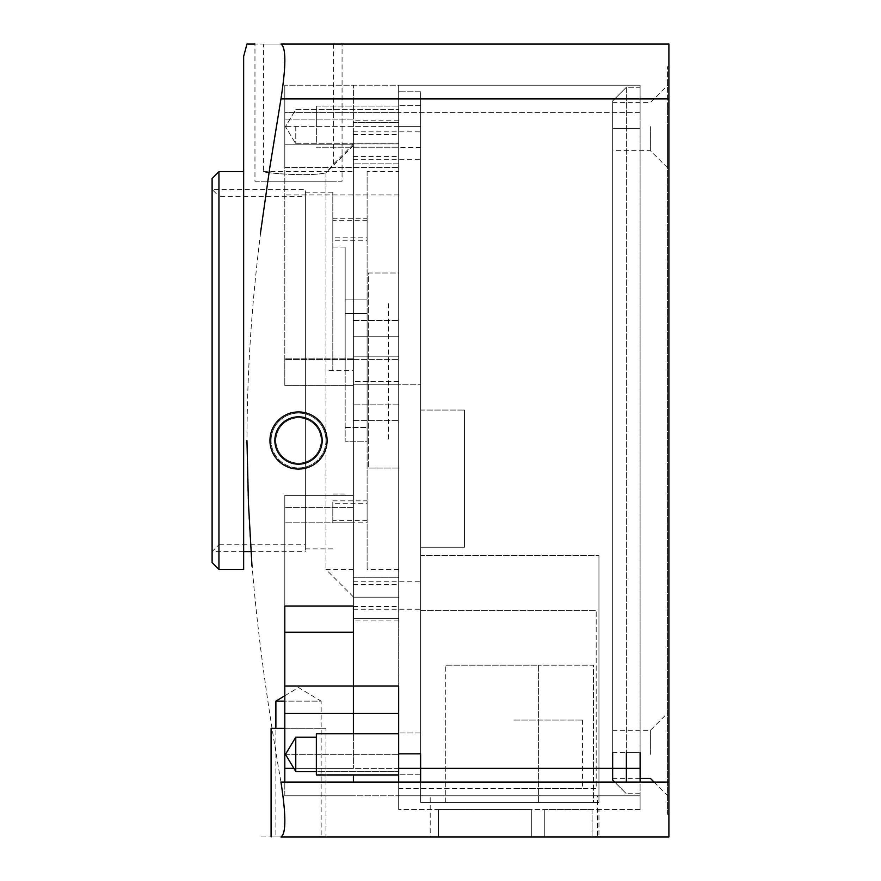 <?xml version="1.0" encoding="UTF-8"?>
<svg xmlns="http://www.w3.org/2000/svg" width="881" height="881" viewBox="0 0 881 881"><rect width="100%" height="100%" fill="white"/><g stroke="black" fill="none" stroke-linecap="round" stroke-linejoin="round"><path stroke-width="0.66" stroke-dasharray="4.41 3.3" d="M398.664 171.63L398.664 569.445L398.664 171.63L367.113 171.63L367.113 569.445L367.113 171.63M398.664 273L398.664 468.075L398.664 273L368.346 273L368.346 468.075L368.346 273L398.664 273M398.664 468.075L368.346 468.075L398.664 468.075M398.664 569.445L367.113 569.445M367.113 313.614L367.113 427.472L367.113 313.614L345.165 313.614L345.165 299.892L367.113 299.892L345.165 299.892L345.165 441.183L345.165 313.614L367.113 313.614M367.113 441.183L367.113 427.472L367.113 441.183L345.165 441.183L367.113 441.183M367.113 237.815L367.113 220.668L367.113 237.815L332.809 237.815L332.809 220.668L332.809 237.815M367.113 503.26L367.113 520.407L367.113 503.26L332.809 503.26L332.809 520.407L332.809 503.26M345.165 370.538L345.165 247.076L345.165 370.538M332.809 370.538L332.809 192.201L332.809 370.538M305.377 370.538L305.377 192.201L305.377 370.538M305.377 544.755L305.377 196.32L305.377 544.755L218.951 544.755L218.951 196.32L305.377 196.32M243.652 551.616L212.101 551.616L212.101 189.459L212.101 551.616L218.951 544.755L218.951 196.32L212.101 189.459L212.101 551.616L212.101 189.459L305.377 189.459L305.377 551.616L305.377 189.459M212.101 562.596L212.101 178.491M218.951 569.445L218.951 171.63M243.652 56.395L243.652 569.445M243.652 370.538L243.652 171.63L243.652 370.538M280.951 44.05L254.961 44.05L254.961 181.233L342.07 181.233L342.07 44.05L280.951 44.05C286.149 47.277 286.149 65.568 280.951 98.925C259.113 225.294 247.352 325.265 246.955 440.5C247.374 554.545 258.728 653.427 280.951 782.075L668.899 782.075L668.899 44.05M280.951 836.95L260.203 836.95M274.85 440.5A23.666 23.666 0 0 0 298.516 464.166A23.666 23.666 0 0 0 322.182 440.5A23.666 23.666 0 0 0 298.516 416.834A23.666 23.666 0 0 0 274.85 440.5A23.666 23.666 0 0 1 298.516 416.834A23.666 23.666 0 0 1 322.182 440.5A23.666 23.666 0 0 1 298.516 464.166A23.666 23.666 0 0 1 274.85 440.5M263.474 44.05L333.569 44.05L263.474 44.05L263.474 171.63C261.591 172.511 307.535 177.18 325.959 172.83C307.524 177.18 261.613 172.522 263.474 171.63L353.391 171.63L353.391 370.538L353.391 171.63M353.391 144.231L284.805 144.231L284.805 119.078L284.805 385.625L284.805 144.231L353.391 144.231L353.391 522.807L353.391 336.245L398.664 336.245L353.391 336.245L398.664 336.245L398.664 320.508L398.664 404.831L398.664 336.245L353.391 336.245L353.391 85.204L353.391 156.543L353.391 144.187L333.569 164.009L325.959 172.83L325.959 370.538L325.959 172.83L333.569 164.009L333.569 44.05M353.391 163.877L353.391 320.508L353.391 163.877L398.664 163.877L398.664 122.547L398.664 320.508L398.664 163.877L353.391 163.877M353.391 336.024L353.391 146.841L353.391 336.024M353.391 381.517L353.391 359.569L353.391 381.517L398.664 381.517L398.664 359.569L398.664 381.517L398.664 359.569L398.664 381.517L353.391 381.517M353.391 381.462L353.391 569.445L353.391 381.462M353.391 577.198L353.391 420.567L353.391 594.235L353.391 577.198L398.664 577.198L398.664 618.528L398.664 420.567L398.664 577.198L353.391 577.198M353.391 594.235L353.391 405.051L353.391 594.235M353.391 595.512L353.391 581.79L353.391 595.512M325.959 370.538L325.959 569.445L325.959 370.538L353.391 370.538M353.391 596.624L353.391 606.491L353.391 596.624M353.391 495.375L353.391 522.807L353.391 495.375L353.391 507.577L353.391 495.375L284.805 495.375L284.805 686.057L284.805 495.375L284.805 507.577L284.805 495.375L353.391 495.375M353.391 606.084L353.391 507.577L353.391 606.084L284.805 606.084L284.805 507.577L284.805 795.796L398.664 795.796L284.805 795.796L284.805 754.643L284.805 768.364L353.391 768.364L353.391 606.084M353.391 782.075L353.391 774.95M285.642 754.643L398.664 754.643L398.664 713.489L398.664 768.364L293.88 768.364L353.391 768.364L353.391 733.796M353.391 597.197L353.391 620.896L353.391 597.197L398.664 597.197L353.391 597.197M398.664 404.831L353.391 404.831L398.664 404.831L398.664 420.567L398.664 404.831L353.391 404.831L398.664 404.831M398.664 176.806L398.664 713.489L398.664 176.806M398.664 713.489L284.805 713.489L284.805 754.643L398.664 754.643L398.664 788.66L398.664 686.057L398.664 795.796L398.664 686.057M398.664 126.357L398.664 167.511L398.664 85.204L398.664 112.636L284.805 112.636L284.805 358.193L284.805 167.511L398.664 167.511L284.805 167.511L284.805 85.204L284.805 119.078L284.805 85.204L284.805 112.636L398.664 112.636L398.664 126.357L284.805 126.357L398.664 126.357M398.664 618.528L398.664 620.896L398.664 618.528L353.391 618.528L398.664 618.528M398.664 122.547L398.664 120.179L398.664 122.547L353.391 122.547L353.391 120.179L353.391 146.841L353.391 122.547L398.664 122.547M353.391 144.451L353.391 134.584L353.391 144.451M353.391 371.958L353.391 336.245L353.391 371.958M353.391 385.625L284.805 385.625L284.805 358.193L284.805 385.625L353.391 385.625M367.113 220.668L332.809 220.668M367.113 520.407L332.809 520.407M321.158 440.5A22.631 22.631 0 0 1 298.516 463.131A22.631 22.631 0 0 1 275.885 440.5A22.631 22.631 0 0 1 298.516 417.869A22.631 22.631 0 0 1 321.158 440.5A22.631 22.631 0 0 1 298.516 463.131A22.631 22.631 0 0 1 275.885 440.5A22.631 22.631 0 0 1 298.516 417.869A22.631 22.631 0 0 1 321.158 440.5A22.631 22.631 0 0 0 298.516 417.869A22.631 22.631 0 0 0 275.885 440.5A22.631 22.631 0 0 0 298.516 463.131A22.631 22.631 0 0 0 321.158 440.5M668.899 836.95L668.899 782.075M612.658 768.364L640.102 768.364L640.102 112.636L640.102 809.518L640.102 795.796L398.664 795.796L398.664 788.66L596.184 788.66L596.184 610.335L596.184 788.66L398.664 788.66L398.664 782.075L398.664 809.518L398.664 795.796L640.102 795.796L640.102 128.417L640.102 752.583L626.38 752.583L626.38 128.417L626.38 782.075M353.391 795.796L284.805 795.796L353.391 795.796M597.56 795.796L430.203 795.796L597.56 795.796L597.56 836.95L430.203 836.95L430.203 795.796M430.203 836.95L597.56 836.95M640.102 85.204L640.102 112.636L640.102 85.204L284.805 85.204L398.664 85.204L398.664 91.789L398.664 85.204L640.102 85.204M640.102 752.583L612.658 752.583L612.658 100.985L626.38 87.263L640.102 87.263L640.102 128.417L640.102 87.263L626.38 87.263L626.38 128.417L626.38 87.263L612.658 100.985L612.658 780.015L626.38 793.737L614.718 782.075M640.102 795.796L398.664 795.796L640.102 795.796M612.658 126.633L612.658 150.64L612.658 126.633M612.658 754.367L612.658 778.375L612.658 754.367M650.387 126.633L650.387 150.64L650.387 126.633M667.534 126.633L667.534 167.786L667.534 126.633M667.534 814.319L667.534 107.834L667.534 814.319L668.899 814.319L667.534 814.319M667.534 107.834L667.534 66.681L667.534 107.834L668.899 107.834L668.899 66.681L667.534 66.681L668.899 66.681L668.899 814.319L668.899 107.834L667.534 107.834M667.534 754.367L667.534 713.214L667.534 754.367M650.387 754.367L650.387 730.36L650.387 754.367M640.102 793.737L626.38 793.737L640.102 793.737M513.876 788.66L582.473 788.66L513.876 788.66M513.876 720.074L582.473 720.074L513.876 720.074M420.611 782.075L420.611 753.817L398.664 753.817L398.664 774.729L398.664 753.817M420.611 753.817L420.611 126.633L398.664 126.633L398.664 105.709L398.664 147.534L398.664 105.731L398.664 147.204L398.664 106.05L398.664 147.204L398.664 106.05L398.664 126.633L420.611 126.633L420.611 753.817M420.611 788.66L420.611 555.459L598.948 555.459L420.611 555.459L420.611 788.66L420.611 610.335L596.184 610.335L420.611 610.335L420.611 802.382L598.948 802.382L420.611 802.382L420.611 788.66M420.611 91.789L420.611 126.633L420.611 91.789L398.664 91.789L420.611 91.789M420.611 126.633L420.611 147.556L420.611 126.633M420.611 145.563L420.611 131.842L420.611 145.563M420.611 384.259L420.611 356.816L420.611 384.259L420.611 356.816L420.611 384.259L398.664 384.259L398.664 356.816L398.664 384.259L398.664 356.816L398.664 384.259L420.611 384.259M420.611 595.512L420.611 581.79L420.611 595.512M420.611 547.222L420.611 410.05L420.611 547.222L464.507 547.222L464.507 410.05L464.507 547.222L420.611 547.222M295.774 126.633L295.774 143.779L295.774 126.633M353.391 713.489L284.805 713.489L284.805 686.057L353.391 686.057M284.805 167.511L398.664 167.511L284.805 167.511M398.664 754.367L398.664 774.95L398.664 754.367M295.774 771.514L285.477 754.367L295.774 737.221L295.774 771.514L295.774 754.367L295.774 771.514L398.664 771.514L316.356 771.514M398.664 145.563L398.664 131.842L398.664 145.563M353.391 359.569L398.664 359.569L353.391 359.569M398.664 595.512L398.664 581.79L398.664 595.512M398.664 356.816L353.391 356.816L353.391 384.259L353.391 356.816L353.391 384.259L353.391 356.816L398.664 356.816L398.664 384.259L398.664 356.816L398.664 384.259L353.391 384.259L398.664 384.259L398.664 356.816M420.611 410.05L464.507 410.05L420.611 410.05M598.948 555.459L598.948 802.382L598.948 555.459M593.464 802.382L445.301 802.382L593.464 802.382L593.464 665.199L538.588 665.199L593.464 665.199L593.464 802.382M538.588 802.382L538.588 665.199L445.301 665.199L538.588 665.199L538.588 802.382M445.301 802.382L445.301 665.199L445.301 802.382M640.102 809.518L398.664 809.518L640.102 809.518M592.087 809.518L544.755 809.518L592.087 809.518L592.087 836.95L598.948 836.95L598.948 809.518L598.948 836.95L544.755 836.95L592.087 836.95L592.087 809.518M531.728 809.518L438.441 809.518L531.728 809.518L531.728 836.95L544.755 836.95L438.441 836.95L531.728 836.95L531.728 809.518M544.755 809.518L544.755 836.95L544.755 809.518M438.441 836.95L438.441 809.518L438.441 836.95M321.158 836.95L275.885 836.95L321.158 836.95L321.158 701.144L284.805 701.144M275.885 728.301L321.158 728.301L275.885 728.301L275.885 836.95M284.805 695.781L298.516 687.543L321.158 701.144L275.885 701.144M388.367 439.123L388.367 301.952L388.367 439.123M353.391 145.563L353.391 131.842L353.391 145.563M332.809 240.216L332.809 218.268L332.809 240.216L367.113 240.216L367.113 218.268L367.113 240.216M332.809 218.268L367.113 218.268M332.809 522.807L332.809 500.86L332.809 522.807L367.113 522.807L367.113 500.86L367.113 522.807M332.809 500.86L367.113 500.86M251.041 551.616L305.377 551.616M316.356 126.633L316.356 106.05L316.356 126.633C316.356 104.608 316.356 104.608 316.356 126.633C316.356 148.658 316.356 148.658 316.356 126.633L316.356 106.05L316.356 126.633C316.356 104.608 316.356 104.608 316.356 126.633C316.356 148.658 316.356 148.658 316.356 126.633M398.664 774.95L316.356 774.95L316.356 754.367C316.356 776.392 316.356 776.392 316.356 754.367C316.356 732.342 316.356 732.342 316.356 754.367C316.356 776.392 316.356 776.392 316.356 754.367C316.356 732.342 316.356 732.342 316.356 754.367L316.356 733.796L398.664 733.796M342.07 44.05L254.961 44.05L342.07 44.05M254.961 181.233L342.07 181.233M333.569 181.233L263.474 181.233L333.569 181.233M325.959 836.95L271.084 836.95L325.959 836.95L325.959 728.301L284.805 728.301M325.959 728.301L271.084 728.301M325.959 440.5A27.432 27.432 0 0 1 298.516 467.932A27.432 27.432 0 0 1 271.084 440.5A27.432 27.432 0 0 0 298.516 467.932A27.432 27.432 0 0 0 325.959 440.5A27.432 27.432 0 0 0 298.516 413.068A27.432 27.432 0 0 0 271.084 440.5A27.432 27.432 0 0 1 298.516 413.068A27.432 27.432 0 0 1 325.959 440.5M269.949 440.5A28.566 28.566 0 0 0 298.516 469.066A28.566 28.566 0 0 0 327.093 440.5A28.566 28.566 0 0 0 298.516 411.934A28.566 28.566 0 0 0 269.949 440.5M353.391 145.552L325.959 172.83M353.391 359.426L284.805 359.426L353.391 359.426M345.165 427.472L367.113 427.472L345.165 427.472M668.899 98.925L280.951 98.925M640.102 128.417L612.658 128.417L640.102 128.417M668.899 773.166L667.534 773.166L668.899 773.166M612.658 752.583L626.38 752.583M598.948 768.364L284.805 768.364M353.391 522.807L284.805 522.807L353.391 522.807M353.391 358.193L284.805 358.193L353.391 358.193M398.664 194.943L284.805 194.943L398.664 194.943M640.102 112.636L398.664 112.636L640.102 112.636M353.391 119.078L284.805 119.078L353.391 119.078M353.391 507.577L284.805 507.577L353.391 507.577M353.391 632.261L284.805 632.261M353.391 320.508L398.664 320.508L353.391 320.508M353.391 143.878L398.664 143.878L353.391 143.878M353.391 420.567L398.664 420.567L353.391 420.567M345.165 493.999L332.809 493.999M332.809 192.201L305.377 192.201M353.391 569.445L325.959 569.445L353.391 596.889M398.664 620.896L353.391 620.896M398.664 120.179L353.391 120.179M332.809 548.874L305.377 548.874M345.165 247.076L332.809 247.076M667.534 167.786L650.387 150.64L612.658 150.64M612.658 102.625L650.387 102.625L667.534 85.479M612.658 730.36L650.387 730.36L667.534 713.214M654.087 782.075L667.534 795.521M640.102 778.375L612.658 778.375M582.473 720.074L582.473 788.66M445.29 720.074L445.29 788.66M420.611 147.556L398.664 147.556M295.774 143.779L398.664 143.779L295.774 143.779L285.477 126.633L295.774 109.486L398.664 109.486L295.774 109.486L285.477 126.633L295.774 143.779M420.611 105.709L398.664 105.709L420.611 105.731M420.611 774.729L398.664 774.729L420.611 774.729M295.774 737.221L316.356 737.221M420.611 732.915L398.664 732.915L420.611 732.915M420.611 147.534L398.664 147.534M353.391 159.285L420.611 159.285M353.391 584.543L398.664 584.543M353.391 606.491L398.664 606.491M353.391 156.543L398.664 156.543M353.391 134.584L398.664 134.584M353.391 131.842L420.611 131.842M353.391 581.79L420.611 581.79M353.391 609.234L420.611 609.234M316.356 147.204L398.664 147.204L316.356 147.204M316.356 106.05L398.664 106.05L316.356 106.05"/><path stroke-width="1.32" d="M218.951 171.63L212.101 178.491L212.101 562.596L218.951 569.445L218.951 171.63L243.652 171.63M218.951 569.445L243.652 569.445L243.652 56.395L246.955 44.05L254.961 44.05M280.951 98.925C286.149 65.568 286.149 47.277 280.951 44.05L668.899 44.05L668.899 98.925L280.951 98.925L269.751 167.952L260.435 233.454M280.951 44.05C235.789 44.05 235.789 44.05 280.951 44.05M280.951 836.95C286.149 833.723 286.149 815.432 280.951 782.075L668.899 782.075L668.899 836.95L280.951 836.95M246.955 440.5L248.442 503.084L251.988 566.12M668.899 98.925L668.899 782.075M274.85 440.5A23.666 23.666 0 0 0 298.516 464.166A23.666 23.666 0 0 0 322.182 440.5A23.666 23.666 0 0 0 298.516 416.834A23.666 23.666 0 0 0 274.85 440.5M668.899 44.05L342.07 44.05M353.391 774.95L353.391 782.075M353.391 733.796L353.391 632.261L284.805 632.261L284.805 606.084L353.391 606.084L353.391 632.261M640.102 752.583L640.102 782.075L640.102 768.364L398.664 768.364L398.664 782.075L398.664 686.057L353.391 686.057M614.718 782.075L612.658 780.015L612.658 752.583M626.38 782.075L626.38 752.583M284.805 768.364L293.88 768.364L284.805 768.364L284.805 782.075L284.805 632.261M398.664 686.057L284.805 686.057L284.805 713.489L398.664 713.489L284.805 713.489L284.805 754.643L285.642 754.643M398.664 753.817L420.611 753.817L420.611 782.075M353.391 713.489L398.664 713.489M316.356 771.514L295.774 771.514L295.774 737.221L316.356 737.221M284.805 701.144L275.885 701.144L275.885 728.301M284.805 695.781L275.885 701.144M243.652 551.616L251.041 551.616M398.664 774.95L316.356 774.95L316.356 733.796L398.664 733.796M284.805 728.301L271.084 728.301L271.084 836.95M327.093 440.5A28.566 28.566 0 0 1 298.516 469.066A28.566 28.566 0 0 1 269.949 440.5A28.566 28.566 0 0 1 298.516 411.934A28.566 28.566 0 0 1 327.093 440.5M612.658 768.364L598.948 768.364M640.102 778.375L650.387 778.375L654.087 782.075M295.774 737.221L285.477 754.367L295.774 771.514"/></g></svg>
